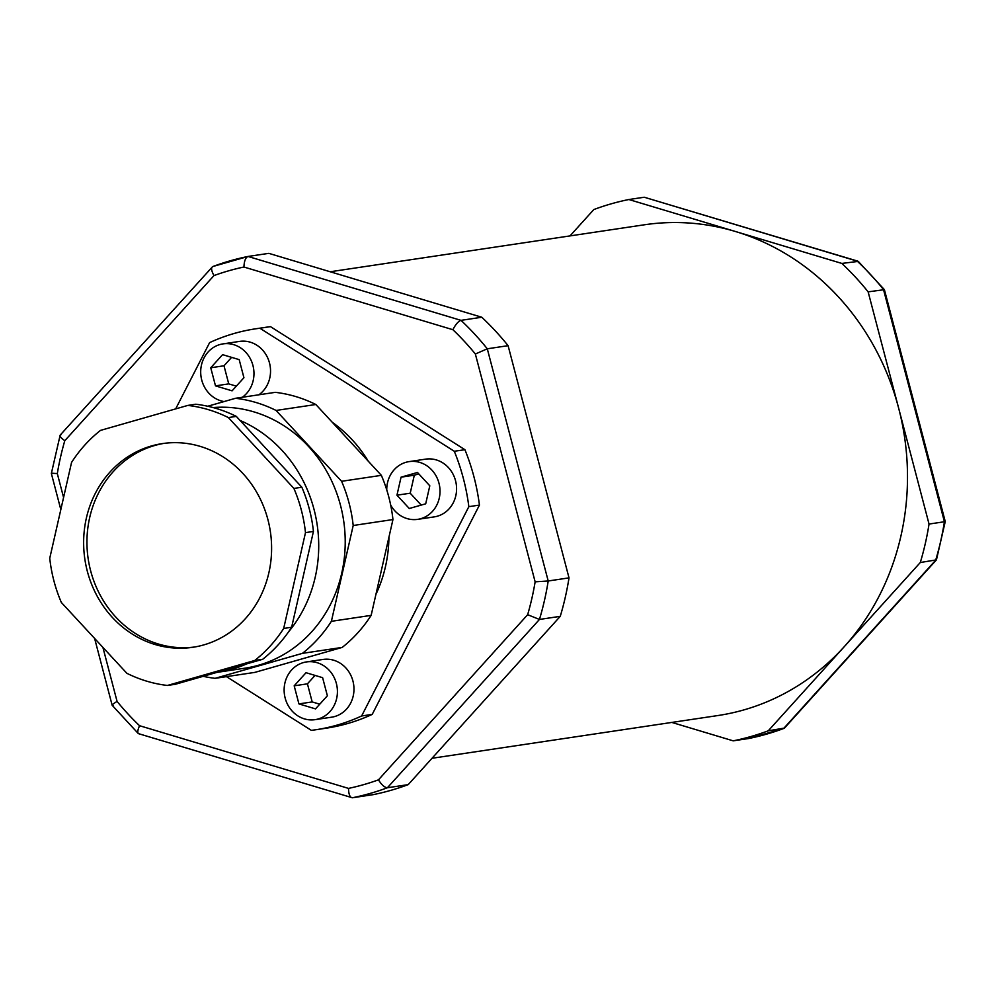 <?xml version="1.0" encoding="UTF-8"?>
<svg xmlns="http://www.w3.org/2000/svg" width="995" height="995" viewBox="0 0 995 995"><rect width="100%" height="100%" fill="white"/><g stroke="black" fill="none" stroke-linecap="round" stroke-linejoin="round"><path stroke-width="1.49" d="M396.955 495.187L401.06 477.165L417.477 472.476L429.803 485.796L425.698 503.806L409.281 508.507L396.955 495.187L410.214 493.209L414.318 475.187L418.808 473.906M421.208 505.087L410.214 493.209M401.06 477.165L414.318 475.187M294.184 685.816L306.025 672.707L322.616 677.682L327.367 695.766L315.514 708.888L298.923 703.9L294.184 685.816L307.43 683.839L315.042 675.406M298.923 703.9L312.181 701.923L307.43 683.839M319.756 704.199L312.181 701.923M222.594 354.655L239.186 359.63L243.924 377.727L232.084 390.836L215.492 385.861L210.741 367.764L222.594 354.655M210.741 367.764L223.999 365.787L231.611 357.367M215.492 385.861L228.738 383.883L223.999 365.787M236.312 386.147L228.738 383.883M390.674 505.037A29.191 26.579 -98.5 0 0 417.701 519.353A29.191 26.579 -98.5 0 0 439.666 486.555A29.191 26.579 -98.5 0 0 409.069 461.618A29.191 26.579 -98.5 0 0 405.985 462.289A29.191 26.579 -98.5 0 0 386.744 489.876M409.069 461.618L425.624 459.143A29.191 26.579 81.5 0 1 456.232 484.08A29.191 26.579 81.5 0 1 434.255 516.878L417.701 519.353M303.375 662.595A29.191 26.579 -98.5 0 0 284.781 696.425A29.191 26.579 -98.5 0 0 315.092 719.659A29.191 26.579 -98.5 0 0 337.069 686.861A29.191 26.579 -98.5 0 0 306.46 661.924A29.191 26.579 -98.5 0 0 303.375 662.595M306.46 661.924L323.014 659.449A29.191 26.579 81.5 0 1 353.623 684.386A29.191 26.579 81.5 0 1 331.646 717.184L315.092 719.659M332.318 422.328A131.352 119.624 81.5 0 1 368.337 461.282M388.933 537.188A131.352 119.624 81.5 0 1 375.923 594.388M215.119 678.329L254.869 672.384L342.205 647.409A141.091 128.479 -98.5 0 0 371.147 615.37L392.95 519.552A141.091 128.479 -98.5 0 0 381.359 475.349L315.825 404.505A141.091 128.479 -98.5 0 0 275.292 392.341L235.529 398.286A141.091 128.479 81.5 0 1 276.075 410.45L341.596 481.294A141.091 128.479 81.5 0 1 353.2 525.497L331.385 621.315A141.091 128.479 81.5 0 1 302.443 653.354L215.119 678.329A141.091 128.479 81.5 0 1 203.179 676.314M207.719 406.246L235.529 398.286M213.104 407.564A131.352 119.624 81.5 0 1 344.171 524.564A131.352 119.624 81.5 0 1 244.745 668.217L218.241 672.185A131.352 119.624 81.5 0 1 217.009 672.359M240.056 420.437A131.352 119.624 81.5 0 1 288.426 632.036M246.673 663.876A131.352 119.624 81.5 0 1 218.241 672.185M167.409 685.455L175.356 684.274L262.692 659.287A141.091 128.479 -98.5 0 0 291.634 627.26L313.437 531.429A141.091 128.479 -98.5 0 0 301.846 487.239L236.312 416.395A141.091 128.479 -98.5 0 0 195.779 404.231L187.831 405.413A141.091 128.479 81.5 0 1 228.365 417.577L293.898 488.421A141.091 128.479 81.5 0 1 305.49 532.623L283.687 628.442A141.091 128.479 81.5 0 1 254.745 660.481L167.409 685.455A141.091 128.479 81.5 0 1 126.875 673.304L61.342 602.46A141.091 128.479 81.5 0 1 49.75 558.257L71.553 462.439A141.091 128.479 81.5 0 1 100.495 430.4L187.831 405.413M151.526 445.947A102.982 93.779 81.5 0 1 162.396 443.596A102.982 93.779 81.5 0 1 270.366 531.579A102.982 93.779 81.5 0 1 192.843 647.285A102.982 93.779 81.5 0 1 85.943 565.322A102.982 93.779 81.5 0 1 151.526 445.947M194.498 647.024A102.982 93.779 81.5 0 1 89.065 563.929A102.982 93.779 81.5 0 1 154.834 445.462A102.982 93.779 81.5 0 1 164.051 443.36M226.45 676.637L311.348 730.355A202.706 184.61 -98.5 0 0 315.589 729.783A202.706 184.61 -98.5 0 0 361.62 715.977L468.844 506.666A202.706 184.61 -98.5 0 0 454.305 451.27L259.894 328.238A202.706 184.61 -98.5 0 0 255.64 328.81A202.706 184.61 -98.5 0 0 209.622 342.616L175.667 408.895M242.332 397.266A29.191 26.579 -98.5 0 0 252.071 362.678A29.191 26.579 -98.5 0 0 223.017 343.884L239.584 341.397A29.191 26.579 81.5 0 1 268.638 360.202A29.191 26.579 81.5 0 1 258.899 394.791M262.692 659.287L254.745 660.481M342.205 647.409L302.443 653.354M291.634 627.26L283.687 628.442M371.147 615.37L331.385 621.315M313.437 531.429L305.49 532.623M392.95 519.552L353.2 525.497M301.846 487.239L293.898 488.421M381.359 475.349L341.596 481.294M236.312 416.395L228.365 417.577M255.64 328.81L266.25 327.231A202.706 184.61 81.5 0 1 270.491 326.646L259.894 328.238M270.491 326.646L464.914 449.69L454.305 451.27M464.914 449.69A202.706 184.61 81.5 0 1 479.441 505.074L468.844 506.666M479.441 505.074L372.217 714.398L361.62 715.977M372.217 714.398A202.706 184.61 81.5 0 1 326.186 728.191L315.589 729.783M315.825 404.505L276.075 410.45M475.361 354.009L487.289 348.797A275.69 251.063 -98.5 0 0 460.996 320.353C458.297 321.285 455.598 324.407 452.887 329.706A265.951 242.195 81.5 0 1 475.361 354.009L535.136 581.839L548.208 580.981L569.016 577.871A275.69 251.063 81.5 0 1 560.26 616.34L408.211 784.632A275.69 251.063 81.5 0 1 373.162 794.657L352.354 797.766A275.69 251.063 -98.5 0 0 387.416 787.741L408.211 784.632M535.136 581.839A265.951 242.195 81.5 0 1 527.649 614.699L539.452 619.45A275.69 251.063 -98.5 0 0 548.208 580.981L487.289 348.797L508.097 345.675L569.016 577.871M527.649 614.699L378.461 779.844C381.67 784.931 384.655 787.567 387.416 787.741L539.452 619.45L560.26 616.34M63.58 497.488L57.312 473.583A265.951 242.195 81.5 0 1 64.787 440.723L213.975 275.578A265.951 242.195 81.5 0 1 243.924 267.021C244.21 260.976 245.578 257.456 248.029 256.461L268.837 253.352L481.791 317.243A275.69 251.063 81.5 0 1 508.097 345.675M330.191 271.759L644.35 224.795A248.116 225.952 81.5 0 1 735.355 231.474A248.116 225.952 81.5 0 1 898.597 407.95A248.116 225.952 81.5 0 1 844.27 646.663A248.116 225.952 81.5 0 1 743.924 709.895A248.116 225.952 81.5 0 1 717.718 715.567L432.017 758.277M570.011 235.902L593.816 209.559A275.69 251.063 81.5 0 1 628.877 199.522L841.832 263.426A275.69 251.063 81.5 0 1 868.137 291.858L929.044 524.054L944.417 521.753A275.69 251.063 81.5 0 1 935.673 560.21L783.625 728.514A275.69 251.063 81.5 0 1 748.563 738.539L733.191 740.84L671.849 722.432M929.044 524.054A275.69 251.063 81.5 0 1 920.3 562.511L936.432 559.874L784.495 728.054L768.252 730.815A275.69 251.063 81.5 0 1 733.191 740.84M628.877 199.522L644.238 197.234L857.205 261.125A275.69 251.063 81.5 0 1 883.51 289.557L944.417 521.753L945.25 521.542L936.432 559.874M841.832 263.426L858.275 261.399L884.393 289.657L868.137 291.858M920.3 562.511L768.252 730.815M60.819 509.589L51.354 473.471L60.16 435.126L212.656 266.573L248.029 256.461L460.996 320.353L481.791 317.243M378.461 779.844A265.951 242.195 81.5 0 1 348.511 788.401L139.549 725.703C137.273 730.952 137.223 733.676 139.399 733.875M94.624 638.442L112.161 705.281L138.33 733.601L352.354 797.766C349.942 797.492 348.66 794.371 348.511 788.401M139.549 725.703A265.951 242.195 81.5 0 1 117.074 701.413C112.497 704.174 111.166 705.517 113.094 705.443M213.975 275.578C211.201 270.429 210.865 267.394 212.98 266.486L212.656 266.573M64.787 440.723C60.285 437.477 58.991 435.499 60.931 434.79M57.312 473.583L52.175 473.247M857.839 261.163L644.238 197.234M945.25 521.542L884.393 289.657M223.017 343.884A29.191 26.579 -98.5 0 0 219.932 344.544A29.191 26.579 -98.5 0 0 200.779 374.269A29.191 26.579 -98.5 0 0 224.086 401.557M243.924 267.021L452.887 329.706M117.074 701.413L102.908 647.384M247.867 256.499A275.69 251.063 -98.5 0 0 212.98 266.486M748.65 738.526L783.948 728.427"/></g></svg>
